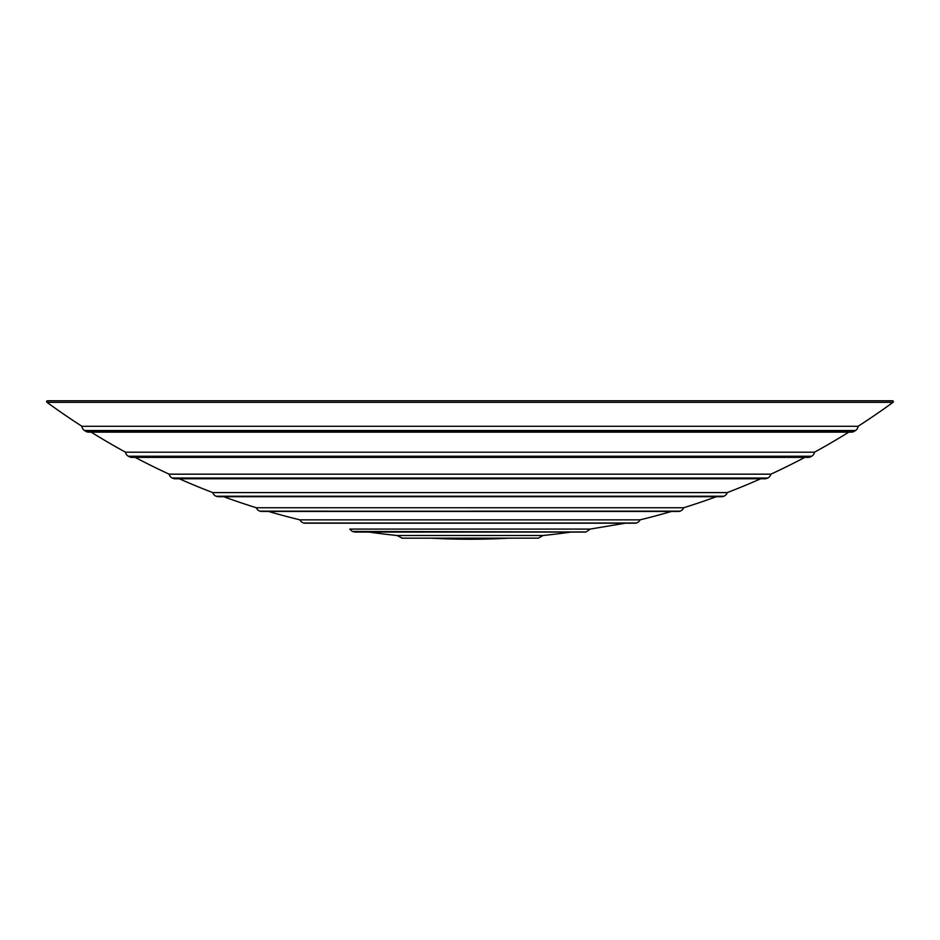 <?xml version="1.0" encoding="UTF-8"?>
<svg xmlns="http://www.w3.org/2000/svg" width="940" height="940" viewBox="0 0 940 940"><rect width="100%" height="100%" fill="white"/><g stroke="black" fill="none" stroke-linecap="round" stroke-linejoin="round"><path stroke-width="1.41" d="M893 402.344L47 402.344A0.87 0.87 0 0 1 47.517 400.769L892.483 400.769A0.87 0.87 0 0 1 893 402.344A717.455 717.455 0 0 1 858.091 426.278A5.664 5.664 0 0 1 855.482 430.532L84.518 430.532A719.641 719.641 0 0 0 85.681 431.272L854.319 431.272A719.641 719.641 0 0 0 855.482 430.532M470 519.855L299.942 519.855A5.664 5.664 0 0 0 303.796 523.028L470 523.028L303.796 523.028A5.664 5.664 0 0 0 305.101 523.181L634.9 523.181A5.664 5.664 0 0 0 636.204 523.028L470 523.028L636.204 523.028A5.664 5.664 0 0 0 640.058 519.855L470 519.855M260.133 511.207A5.664 5.664 0 0 0 261.778 511.454L678.222 511.454A5.664 5.664 0 0 0 679.867 511.207A719.641 719.641 0 0 0 680.019 511.16A5.664 5.664 0 0 0 683.662 507.753L256.338 507.753A5.664 5.664 0 0 0 259.981 511.16A719.641 719.641 0 0 0 260.133 511.207L470 511.207L259.981 511.16M680.019 511.16L470 511.16L679.867 511.207M723.859 496.226A5.664 5.664 0 0 0 727.266 492.595L212.734 492.595A5.664 5.664 0 0 0 216.141 496.226A719.641 719.641 0 0 0 216.482 496.355L723.518 496.355A719.641 719.641 0 0 0 723.859 496.226L216.141 496.226M216.482 496.355A5.664 5.664 0 0 0 218.48 496.72L721.52 496.72A5.664 5.664 0 0 0 723.518 496.355M767.71 478.025A5.664 5.664 0 0 0 770.87 474.171L169.13 474.171A5.664 5.664 0 0 0 172.29 478.025A719.641 719.641 0 0 0 172.854 478.272L767.146 478.272A719.641 719.641 0 0 0 767.71 478.025L172.29 478.025M172.854 478.272A5.664 5.664 0 0 0 175.204 478.777L764.796 478.777A5.664 5.664 0 0 0 767.146 478.272M811.584 456.253A5.664 5.664 0 0 0 814.486 452.199L125.513 452.199A5.664 5.664 0 0 0 128.416 456.253A719.641 719.641 0 0 0 129.25 456.699L810.75 456.699A719.641 719.641 0 0 0 811.584 456.253L128.416 456.253M129.25 456.699A5.664 5.664 0 0 0 131.941 457.38L808.059 457.38A5.664 5.664 0 0 0 810.75 456.699M858.091 426.278L81.909 426.278A5.664 5.664 0 0 0 84.518 430.532M85.681 431.272A5.664 5.664 0 0 0 88.701 432.142L851.299 432.142A5.664 5.664 0 0 0 854.319 431.272M590.238 529.079L586.008 531.993L590.238 529.079L625.417 523.181L590.238 529.079L349.762 529.079C302.304 521.136 302.304 521.136 349.762 529.079C302.304 521.136 302.304 521.136 349.762 529.079L352.265 531.417L349.762 529.079M431.389 538.185A716.386 716.386 0 0 0 508.611 538.185M571.097 532.063A716.386 716.386 0 0 1 542.968 535.506L538.256 538.162L542.968 535.506L397.032 535.506A716.386 716.386 0 0 1 368.903 532.063M585.044 532.063L354.956 532.063L352.265 531.417L586.008 531.993M401.744 538.162L538.256 538.162L402.355 538.185L397.032 535.506M640.058 519.855A717.455 717.455 0 0 0 671.43 511.454M683.662 507.753A717.455 717.455 0 0 0 716.268 496.72M727.266 492.595A717.455 717.455 0 0 0 760.683 478.777M770.87 474.171A717.455 717.455 0 0 0 804.84 457.38M814.486 452.199A717.455 717.455 0 0 0 848.82 432.142M268.57 511.454A717.455 717.455 0 0 0 299.942 519.855M223.732 496.72A717.455 717.455 0 0 0 256.338 507.753M179.317 478.777A717.455 717.455 0 0 0 212.734 492.595M135.16 457.38A717.455 717.455 0 0 0 169.13 474.171M91.18 432.142A717.455 717.455 0 0 0 125.513 452.199M47 402.344A717.455 717.455 0 0 0 81.909 426.278M305.101 523.181L314.583 523.181M625.417 523.181L634.9 523.181"/></g></svg>
